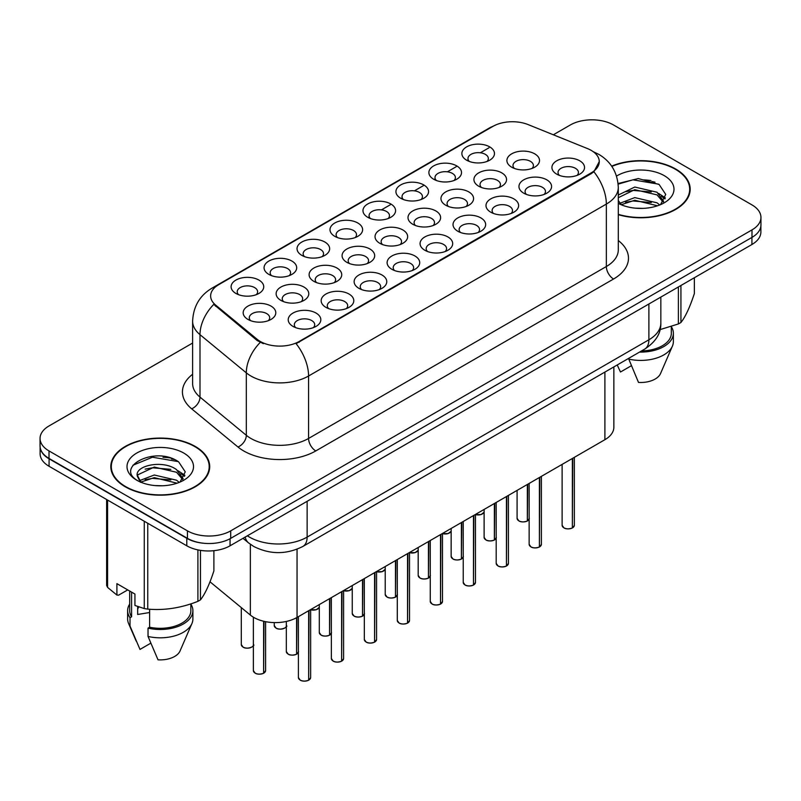 <?xml version="1.0" encoding="UTF-8"?>
<svg xmlns="http://www.w3.org/2000/svg" width="801" height="801" viewBox="0 0 801 801"><rect width="100%" height="100%" fill="white"/><g stroke="black" fill="none" stroke-linecap="round" stroke-linejoin="round"><path stroke-width="1.2" d="M466.633 160.2L466.633 160.2A16.31 9.422 180 0 1 466.633 146.883A16.31 9.422 180 0 1 489.701 146.883A16.31 9.422 180 0 1 489.701 160.2A16.31 9.422 180 0 1 466.633 160.2M487.028 161.452A10.193 5.887 0 0 0 488.36 158.538A10.193 5.887 0 0 0 485.376 154.373A10.193 5.887 0 0 0 474.262 153.101A10.193 5.887 0 0 0 467.974 158.538A10.193 5.887 0 0 0 469.306 161.452M367.739 217.291L367.739 217.291A16.31 9.422 180 0 1 367.739 203.975A16.31 9.422 180 0 1 390.808 203.975A16.31 9.422 180 0 1 390.808 217.291A16.31 9.422 180 0 1 367.739 217.291M388.135 218.543A10.193 5.887 0 0 0 389.466 215.629A10.193 5.887 0 0 0 386.483 211.464A10.193 5.887 0 0 0 375.369 210.192A10.193 5.887 0 0 0 369.081 215.629A10.193 5.887 0 0 0 370.412 218.543M334.778 236.325A16.31 9.422 180 0 1 334.768 236.325A16.31 9.422 180 0 1 334.778 223.008A16.31 9.422 180 0 1 357.847 223.008A16.31 9.422 180 0 1 357.847 236.325A16.31 9.422 180 0 1 334.778 236.325M355.173 237.577A10.193 5.887 0 0 0 356.505 234.663A10.193 5.887 0 0 0 353.521 230.498A10.193 5.887 0 0 0 342.407 229.226A10.193 5.887 0 0 0 336.11 234.663A10.193 5.887 0 0 0 337.451 237.577M301.807 255.359L301.807 255.359A16.31 9.422 180 0 1 301.807 242.042A16.31 9.422 180 0 1 324.886 242.042A16.31 9.422 180 0 1 324.886 255.359A16.31 9.422 180 0 1 301.807 255.359M322.202 256.61A10.193 5.887 0 0 0 323.544 253.697A10.193 5.887 0 0 0 320.55 249.532A10.193 5.887 0 0 0 309.446 248.26A10.193 5.887 0 0 0 303.148 253.697A10.193 5.887 0 0 0 304.48 256.61M400.7 198.268L400.7 198.268A16.31 9.422 180 0 1 400.7 184.941A16.31 9.422 180 0 1 423.779 184.941A16.31 9.422 180 0 1 423.779 198.268A16.31 9.422 180 0 1 400.7 198.268M421.096 199.509A10.193 5.887 0 0 0 422.437 196.595A10.193 5.887 0 0 0 419.444 192.44A10.193 5.887 0 0 0 408.34 191.159A10.193 5.887 0 0 0 402.042 196.595A10.193 5.887 0 0 0 403.374 199.509M433.661 179.234L433.661 179.234A16.31 9.422 180 0 1 433.661 165.907A16.31 9.422 180 0 1 456.74 165.907A16.31 9.422 180 0 1 456.74 179.234A16.31 9.422 180 0 1 433.661 179.234M454.067 180.485A10.193 5.887 0 0 0 455.399 177.572A10.193 5.887 0 0 0 452.415 173.406A10.193 5.887 0 0 0 441.301 172.125A10.193 5.887 0 0 0 435.003 177.572A10.193 5.887 0 0 0 436.345 180.485M268.846 274.393L268.846 274.393A16.31 9.422 180 0 1 268.846 261.066A16.31 9.422 180 0 1 291.914 261.066A16.31 9.422 180 0 1 291.914 274.393A16.31 9.422 180 0 1 268.846 274.393M289.241 275.644A10.193 5.887 0 0 0 290.573 272.73A10.193 5.887 0 0 0 287.589 268.565A10.193 5.887 0 0 0 276.475 267.284A10.193 5.887 0 0 0 270.187 272.73A10.193 5.887 0 0 0 271.519 275.644M235.884 293.426L235.884 293.426A16.31 9.422 180 0 1 235.884 280.1A16.31 9.422 180 0 1 258.953 280.1A16.31 9.422 180 0 1 258.953 293.426A16.31 9.422 180 0 1 235.884 293.426M256.28 294.668A10.193 5.887 0 0 0 257.612 291.754A10.193 5.887 0 0 0 254.628 287.599A10.193 5.887 0 0 0 243.514 286.317A10.193 5.887 0 0 0 237.216 291.754A10.193 5.887 0 0 0 238.558 294.668M511.669 167.169L511.669 167.169A16.31 9.422 180 0 1 511.669 153.852A16.31 9.422 180 0 1 534.738 153.852A16.31 9.422 180 0 1 534.738 167.169A16.31 9.422 180 0 1 511.669 167.169M532.064 168.42A10.193 5.887 0 0 0 533.396 165.507A10.193 5.887 0 0 0 530.412 161.341A10.193 5.887 0 0 0 519.298 160.06A10.193 5.887 0 0 0 513 165.507A10.193 5.887 0 0 0 514.342 168.42M478.698 186.202L478.698 186.202A16.31 9.422 180 0 1 478.698 172.876A16.31 9.422 180 0 1 501.776 172.876A16.31 9.422 180 0 1 501.776 186.202A16.31 9.422 180 0 1 478.698 186.202M499.093 187.444A10.193 5.887 0 0 0 500.435 184.53A10.193 5.887 0 0 0 497.451 180.375A10.193 5.887 0 0 0 486.337 179.094A10.193 5.887 0 0 0 480.039 184.53A10.193 5.887 0 0 0 481.381 187.444M379.804 243.294L379.804 243.294A16.31 9.422 180 0 1 379.804 229.977A16.31 9.422 180 0 1 402.883 229.977A16.31 9.422 180 0 1 402.883 243.294A16.31 9.422 180 0 1 379.804 243.294M400.2 244.545A10.193 5.887 0 0 0 401.541 241.632A10.193 5.887 0 0 0 398.558 237.466A10.193 5.887 0 0 0 387.444 236.195A10.193 5.887 0 0 0 381.146 241.632A10.193 5.887 0 0 0 382.488 244.545M445.736 205.236L445.736 205.236A16.31 9.422 180 0 1 445.736 191.91A16.31 9.422 180 0 1 468.805 191.91A16.31 9.422 180 0 1 468.805 205.236A16.31 9.422 180 0 1 445.736 205.236M466.132 206.478A10.193 5.887 0 0 0 467.464 203.564A10.193 5.887 0 0 0 464.48 199.409A10.193 5.887 0 0 0 453.366 198.127A10.193 5.887 0 0 0 447.078 203.564A10.193 5.887 0 0 0 448.41 206.478M412.775 224.26L412.775 224.26A16.31 9.422 180 0 1 412.775 210.943A16.31 9.422 180 0 1 435.844 210.943A16.31 9.422 180 0 1 435.844 224.26A16.31 9.422 180 0 1 412.775 224.26M433.171 225.512A10.193 5.887 0 0 0 434.502 222.598A10.193 5.887 0 0 0 431.519 218.433A10.193 5.887 0 0 0 420.405 217.161A10.193 5.887 0 0 0 414.107 222.598A10.193 5.887 0 0 0 415.449 225.512M280.911 300.395L280.911 300.395A16.31 9.422 180 0 1 280.911 287.068A16.31 9.422 180 0 1 303.99 287.068A16.31 9.422 180 0 1 303.99 300.395A16.31 9.422 180 0 1 280.911 300.395M301.306 301.637A10.193 5.887 0 0 0 302.648 298.723A10.193 5.887 0 0 0 299.664 294.568A10.193 5.887 0 0 0 288.55 293.286A10.193 5.887 0 0 0 282.252 298.723A10.193 5.887 0 0 0 283.594 301.637M313.882 281.361L313.882 281.361A16.31 9.422 180 0 1 313.882 268.035A16.31 9.422 180 0 1 336.951 268.035A16.31 9.422 180 0 1 336.951 281.361A16.31 9.422 180 0 1 313.882 281.361M334.277 282.613A10.193 5.887 0 0 0 335.609 279.699A10.193 5.887 0 0 0 332.625 275.534A10.193 5.887 0 0 0 321.511 274.252A10.193 5.887 0 0 0 315.214 279.699A10.193 5.887 0 0 0 316.555 282.613M346.843 262.327L346.843 262.327A16.31 9.422 180 0 1 346.843 249.011A16.31 9.422 180 0 1 369.912 249.011A16.31 9.422 180 0 1 369.912 262.327A16.31 9.422 180 0 1 346.843 262.327M367.238 263.579A10.193 5.887 0 0 0 368.58 260.665A10.193 5.887 0 0 0 365.586 256.5A10.193 5.887 0 0 0 354.473 255.229A10.193 5.887 0 0 0 348.185 260.665A10.193 5.887 0 0 0 349.516 263.579M247.95 319.419L247.95 319.419A16.31 9.422 180 0 1 247.95 306.102A16.31 9.422 180 0 1 271.018 306.102A16.31 9.422 180 0 1 271.018 319.419A16.31 9.422 180 0 1 247.95 319.419M268.345 320.67A10.193 5.887 0 0 0 269.687 317.757A10.193 5.887 0 0 0 266.693 313.591A10.193 5.887 0 0 0 255.579 312.32A10.193 5.887 0 0 0 249.291 317.757A10.193 5.887 0 0 0 250.623 320.67M325.947 307.364L325.947 307.364A16.31 9.422 180 0 1 325.947 294.037A16.31 9.422 180 0 1 349.016 294.037A16.31 9.422 180 0 1 349.016 307.364A16.31 9.422 180 0 1 325.947 307.364M346.342 308.605A10.193 5.887 0 0 0 347.684 305.692A10.193 5.887 0 0 0 344.69 301.536A10.193 5.887 0 0 0 333.586 300.255A10.193 5.887 0 0 0 327.289 305.692A10.193 5.887 0 0 0 328.62 308.605M358.908 288.33L358.908 288.33A16.31 9.422 180 0 1 358.908 275.003A16.31 9.422 180 0 1 381.987 275.003A16.31 9.422 180 0 1 381.987 288.33A16.31 9.422 180 0 1 358.908 288.33M379.304 289.572A10.193 5.887 0 0 0 380.645 286.658A10.193 5.887 0 0 0 377.661 282.503A10.193 5.887 0 0 0 366.548 281.221A10.193 5.887 0 0 0 360.25 286.658A10.193 5.887 0 0 0 361.591 289.572M391.879 269.296L391.879 269.296A16.31 9.422 180 0 1 391.879 255.98A16.31 9.422 180 0 1 414.948 255.98A16.31 9.422 180 0 1 414.948 269.296A16.31 9.422 180 0 1 391.879 269.296M412.275 270.548A10.193 5.887 0 0 0 413.606 267.634A10.193 5.887 0 0 0 410.623 263.469A10.193 5.887 0 0 0 399.509 262.187A10.193 5.887 0 0 0 393.221 267.634A10.193 5.887 0 0 0 394.553 270.548M424.84 250.262L424.84 250.262A16.31 9.422 180 0 1 424.84 236.946A16.31 9.422 180 0 1 447.909 236.946A16.31 9.422 180 0 1 447.909 250.262A16.31 9.422 180 0 1 424.84 250.262M445.236 251.514A10.193 5.887 0 0 0 446.578 248.6A10.193 5.887 0 0 0 443.584 244.435A10.193 5.887 0 0 0 432.48 243.164A10.193 5.887 0 0 0 426.182 248.6A10.193 5.887 0 0 0 427.514 251.514M457.802 231.229L457.802 231.229A16.31 9.422 180 0 1 457.802 217.912A16.31 9.422 180 0 1 480.88 217.912A16.31 9.422 180 0 1 480.88 231.229A16.31 9.422 180 0 1 457.802 231.229M478.197 232.48A10.193 5.887 0 0 0 479.539 229.567A10.193 5.887 0 0 0 476.555 225.401A10.193 5.887 0 0 0 465.441 224.13A10.193 5.887 0 0 0 459.143 229.567A10.193 5.887 0 0 0 460.485 232.48M490.773 212.205L490.773 212.205A16.31 9.422 180 0 1 490.773 198.878A16.31 9.422 180 0 1 513.841 198.878A16.31 9.422 180 0 1 513.841 212.205A16.31 9.422 180 0 1 490.773 212.205M511.168 213.446A10.193 5.887 0 0 0 512.5 210.533A10.193 5.887 0 0 0 509.516 206.378A10.193 5.887 0 0 0 498.402 205.096A10.193 5.887 0 0 0 492.114 210.533A10.193 5.887 0 0 0 493.446 213.446M523.734 193.171L523.734 193.171A16.31 9.422 180 0 1 523.734 179.845A16.31 9.422 180 0 1 546.803 179.845A16.31 9.422 180 0 1 546.803 193.171A16.31 9.422 180 0 1 523.734 193.171M544.129 194.413A10.193 5.887 0 0 0 545.471 191.499A10.193 5.887 0 0 0 542.477 187.344A10.193 5.887 0 0 0 531.373 186.062A10.193 5.887 0 0 0 525.076 191.499A10.193 5.887 0 0 0 526.407 194.413M556.695 174.137L556.695 174.137A16.31 9.422 180 0 1 556.695 160.821A16.31 9.422 180 0 1 579.774 160.821A16.31 9.422 180 0 1 579.774 174.137A16.31 9.422 180 0 1 556.695 174.137M577.09 175.389A10.193 5.887 0 0 0 578.432 172.475A10.193 5.887 0 0 0 575.448 168.31A10.193 5.887 0 0 0 564.335 167.029A10.193 5.887 0 0 0 558.037 172.475A10.193 5.887 0 0 0 559.378 175.389M292.986 326.387L292.986 326.387A16.31 9.422 180 0 1 292.986 313.071A16.31 9.422 180 0 1 316.055 313.071A16.31 9.422 180 0 1 316.055 326.387A16.31 9.422 180 0 1 292.986 326.387M313.381 327.639A10.193 5.887 0 0 0 314.713 324.725A10.193 5.887 0 0 0 311.729 320.56A10.193 5.887 0 0 0 300.615 319.289A10.193 5.887 0 0 0 294.327 324.725A10.193 5.887 0 0 0 295.659 327.639M587.533 148.606A27.534 15.89 180 0 1 591.208 150.388A27.534 15.89 180 0 1 599.268 161.622A27.534 15.89 180 0 1 591.208 172.866L299.204 341.456A27.534 15.89 180 0 1 257.181 339.334L215.609 305.051A27.534 15.89 180 0 1 210.633 295.939A27.534 15.89 180 0 1 218.693 284.695L492.905 126.388A27.534 15.89 180 0 1 528.159 124.606L587.533 148.606M613.856 366.908L613.856 427.213A30.588 17.662 180 0 1 604.895 439.699L297.051 617.431A30.588 17.662 180 0 1 250.363 615.078L210.002 581.796M618.292 214.668A49.452 28.556 0 0 0 690.192 189.226A49.452 28.556 0 0 0 675.704 169.031A49.452 28.556 0 0 0 611.654 166.127M195.234 446.437A49.452 28.556 0 0 0 141.336 440.25A49.452 28.556 0 0 0 110.808 466.623A49.452 28.556 0 0 0 125.296 486.818A49.452 28.556 0 0 0 179.184 493.005A49.452 28.556 0 0 0 209.712 466.623A49.452 28.556 0 0 0 195.234 446.437M111.319 469.196A49.452 28.556 0 0 0 111.149 469.957M599.268 161.622L593.871 171.744L591.208 173.677L296.1 343.669A35.685 20.606 60 0 1 308.575 375.999A40.791 23.549 180 0 1 250.893 375.999A40.791 23.549 180 0 1 246.318 372.855L200 334.668A40.791 23.549 180 0 1 192.62 321.161L192.62 383.599A40.791 23.549 0 0 0 200 397.106L246.318 435.303A40.791 23.549 0 0 0 250.893 438.447A40.791 23.549 0 0 0 308.575 438.447L606.347 266.523A40.791 23.549 0 0 0 618.292 249.872L618.292 187.434A40.791 23.549 180 0 1 606.347 204.085A35.685 20.606 -120 0 0 593.871 171.744M192.62 343.038L49.011 425.952A30.588 17.662 0 0 0 40.05 438.447L40.05 445.937A30.588 17.662 0 0 0 49.011 458.422L187.444 538.352A30.588 17.662 0 0 0 230.708 538.352L751.989 237.386A30.588 17.662 0 0 0 760.95 224.901L760.95 217.401A30.588 17.662 0 0 0 751.989 204.916L613.556 124.996A30.588 17.662 0 0 0 570.292 124.996L553.341 134.778M263.359 343.669L257.181 340.535L213.757 304.38A35.685 23.87 129.5 0 0 200 334.668L200 397.106A10.193 6.819 -50.5 0 1 191.649 408.81A50.984 29.437 180 0 1 192.62 374.267M40.05 438.447A30.588 17.662 0 0 0 49.011 450.933L187.444 530.853A30.588 17.662 0 0 0 230.708 530.853L751.989 229.897A30.588 17.662 0 0 0 760.95 217.401M209.381 469.957A49.452 28.556 0 0 0 209.201 469.196M689.851 192.55A49.452 28.556 0 0 0 689.681 191.799M174.488 459.544A40.791 23.549 0 0 0 171.434 458.963M654.968 182.137A40.791 23.549 0 0 0 651.914 181.567M40.12 447.148L40.12 453.807A30.588 17.662 0 0 0 49.081 466.292L186.793 545.801A30.588 17.662 0 0 0 230.057 545.801L751.919 244.505A30.588 17.662 0 0 0 760.88 232.02L760.88 226.112M40.27 448.079A30.588 17.662 0 0 0 49.081 458.803L186.793 538.302A30.588 17.662 0 0 0 205.366 543.388M308.615 680.259C304.981 681.431 302.187 681.391 300.235 680.149L298.403 677.566A6.118 3.534 0 0 0 300.195 680.059A6.118 3.534 0 0 0 308.655 680.169L308.515 680.249A5.917 3.414 180 0 1 300.335 680.139M308.655 679.919L309.026 610.512M308.655 680.169L308.655 610.732M263.579 673.291C259.945 674.462 257.151 674.422 255.199 673.18L253.366 670.597A6.118 3.534 0 0 0 255.159 673.09A6.118 3.534 0 0 0 263.619 673.2L263.479 673.281A5.917 3.414 180 0 1 255.309 673.17M263.619 672.95L264 621.336M263.619 673.2L263.619 621.246M618.292 214.338A48.941 28.255 0 0 0 689.681 189.226A48.941 28.255 0 0 0 675.343 169.241A48.941 28.255 0 0 0 611.854 166.418M635.173 208.15L642.943 208.38M619.924 203.274L634.772 197.607L657.04 202.813L659.734 204.976M621.296 204.696L634.772 200.25L657.521 205.797M618.292 200.56L621.496 204.876M618.292 195.043L634.772 187.034L657.04 192.24L663.659 201.391M618.292 197.687L634.772 189.677L657.04 194.883L663.138 202.072M618.292 203.384A33.252 19.194 0 0 0 664.249 202.793A33.252 19.194 0 0 0 664.249 175.649A33.252 19.194 0 0 0 616.53 176.07M660.525 204.655L665.731 194.423L659.143 184.5L638.307 178.553L618.092 183.519M660.054 329.611L678.377 323.954A55.059 31.79 0 0 0 680.93 322.483C685.386 316.906 689.861 307.254 694.367 293.536L694.367 277.737M628.515 358.447L638.497 382.417A20.395 11.775 0 0 0 660.525 373.576L672.399 346.152A32.631 18.834 0 0 0 673.371 341.576L673.371 333.256A32.631 18.834 0 0 0 671.328 326.698M628.515 359.048A32.631 18.834 0 0 0 672.399 346.152M639.548 352.08A32.631 18.834 0 0 0 673.371 333.256M641.571 350.908A30.588 17.662 0 0 0 671.328 333.256L671.328 326.478M680.93 285.486L680.93 322.483M678.377 323.954L678.377 286.958M617.331 365.196L620.475 372.014L631.228 365.807M618.152 184.14L632.96 179.825L658.692 184.19M625.631 191.719L632.96 190.398L651.333 191.97M661.386 196.255L665.01 198.928M625.631 202.293L632.96 200.971L651.333 202.543M658.622 193.411L665.361 197.917M125.657 486.607A48.941 28.255 0 0 0 178.993 492.735A48.941 28.255 0 0 0 209.201 466.623A48.941 28.255 0 0 0 194.873 446.648A48.941 28.255 0 0 0 141.527 440.52A48.941 28.255 0 0 0 111.319 466.623A48.941 28.255 0 0 0 125.657 486.607M138.833 606.928A23.049 13.307 0 0 0 137.672 609.201M137.672 606.517L137.672 614.477L149.607 612.525M154.693 485.546L162.463 485.776M139.444 480.67L154.293 475.003L176.56 480.21L179.254 482.382M140.816 482.092L154.293 477.646L177.051 483.193M137.211 475.083L141.026 482.282M137.251 475.764C134.828 465.521 162.923 459.454 176.56 469.636L183.179 478.788M137.361 476.435L137.992 474.723L154.293 467.073L176.56 472.28L182.658 479.479M180.045 482.052L185.251 471.829L178.663 461.897C155.334 445.136 113.882 467.223 137.822 480.77L137.932 480.85M183.769 453.056A33.252 19.194 0 0 0 136.751 453.056A33.252 19.194 0 0 0 136.751 480.2A33.252 19.194 0 0 0 183.769 480.2A33.252 19.194 0 0 0 183.769 453.056M127.729 589.896L118.578 595.173L116.906 595.063L116.906 583.649L134.938 594.062L134.938 605.466L144.27 608.57A55.059 31.79 0 0 0 147.764 609.11C164.405 610.572 181.116 607.979 197.897 601.351A55.059 31.79 0 0 0 200.45 599.879C204.906 594.302 209.391 584.66 213.887 570.933L213.887 550.688M149.607 609.241L149.607 627.213L148.035 628.124L148.035 636.445L158.017 659.824A20.395 11.775 0 0 0 180.045 650.973L191.92 623.548A32.631 18.834 0 0 0 192.891 618.983L192.891 610.652A32.631 18.834 0 0 0 190.848 604.104M148.035 636.445A32.631 18.834 0 0 0 191.92 623.548M148.035 628.124A32.631 18.834 0 0 0 192.891 610.652M149.607 627.213A30.588 17.662 0 0 0 190.848 610.652L190.848 603.874M106.633 499.524L106.633 585.371A55.059 31.79 0 0 0 107.574 587.383L116.906 595.063M200.45 550.367L200.45 599.879M197.897 601.351L197.897 549.897M107.574 500.064L107.574 587.383M144.27 608.57L144.27 521.251M147.764 523.263L147.764 609.11M140.475 482.292L137.311 476.184M129.672 604.104A32.631 18.834 0 0 0 127.629 610.652L127.629 618.983A32.631 18.834 0 0 0 128.601 623.548A32.631 18.834 0 0 0 130.012 626.042L139.995 649.421L150.748 643.203M130.012 626.042L130.012 617.711L131.584 616.81L131.584 592.119M127.629 610.652A32.631 18.834 0 0 0 130.012 617.711M129.672 591.018L129.672 610.652A30.588 17.662 0 0 0 131.584 616.81M132.956 465.231L152.48 457.221L178.212 461.596M145.151 469.126L152.48 467.794L170.853 469.366M180.906 473.661L184.53 476.325M145.151 479.699L152.48 478.367L170.853 479.939M178.142 470.808L184.881 475.313M341.576 661.226C337.942 662.397 335.148 662.357 333.196 661.115L331.364 658.532A6.118 3.534 0 0 0 333.156 661.025A6.118 3.534 0 0 0 341.616 661.135L341.476 661.215A5.917 3.414 180 0 1 333.306 661.105M341.616 660.885L341.997 591.488M341.616 661.135L341.616 591.699M374.538 642.192C370.903 643.363 368.12 643.333 366.167 642.092L364.335 639.498A6.118 3.534 0 0 0 366.127 641.991A6.118 3.534 0 0 0 374.578 642.102L374.447 642.182A5.917 3.414 180 0 1 366.267 642.082M374.578 641.851L374.958 572.455M374.578 642.102L374.578 572.675M407.499 623.168C403.874 624.329 401.081 624.299 399.128 623.058L397.296 620.465A6.118 3.534 0 0 0 399.088 622.968A6.118 3.534 0 0 0 407.549 623.068L407.409 623.148A5.917 3.414 180 0 1 399.228 623.048M407.549 622.818L407.919 553.421M407.549 623.068L407.549 553.641M440.47 604.134C436.835 605.306 434.042 605.266 432.089 604.024L430.257 601.431A6.118 3.534 0 0 0 432.049 603.934A6.118 3.534 0 0 0 440.51 604.034L440.37 604.114A5.917 3.414 180 0 1 432.2 604.014M440.51 603.784L440.89 534.387M440.51 604.034L440.51 534.607M296.54 654.257C292.906 655.428 290.112 655.388 288.17 654.157L286.327 651.563A6.118 3.534 0 0 0 288.12 654.057A6.118 3.534 0 0 0 296.58 654.167L296.45 654.247A5.917 3.414 180 0 1 288.27 654.147M296.58 653.916L296.961 617.481M296.58 654.167L296.58 617.701M329.501 635.223C325.877 636.394 323.083 636.364 321.131 635.123L319.299 632.53A6.118 3.534 0 0 0 321.091 635.023A6.118 3.534 0 0 0 329.551 635.133L329.411 635.213A5.917 3.414 180 0 1 321.231 635.113M329.551 634.883L329.922 598.457M329.551 635.133L329.551 598.667M362.473 616.199C358.838 617.361 356.045 617.331 354.092 616.089L352.26 613.496A6.118 3.534 0 0 0 354.052 615.999A6.118 3.534 0 0 0 362.513 616.099L362.372 616.179A5.917 3.414 180 0 1 354.192 616.079M362.513 615.849L362.893 579.423M362.513 616.099L362.513 579.644M395.434 597.166C391.799 598.337 389.006 598.297 387.063 597.055L385.221 594.462A6.118 3.534 0 0 0 387.013 596.965A6.118 3.534 0 0 0 395.474 597.065L395.344 597.145A5.917 3.414 180 0 1 387.163 597.045M395.474 596.815L395.854 560.39M395.474 597.065L395.474 560.61M473.431 585.1C469.797 586.272 467.013 586.232 465.061 584.99L463.228 582.397A6.118 3.534 0 0 0 465.021 584.9A6.118 3.534 0 0 0 473.471 585.01L473.341 585.09A5.917 3.414 180 0 1 465.161 584.98M473.471 584.76L473.852 515.353M473.471 585.01L473.471 515.574M506.392 566.067C502.768 567.238 499.974 567.198 498.022 565.957L496.189 563.373A6.118 3.534 0 0 0 497.982 565.866A6.118 3.534 0 0 0 506.442 565.977L506.302 566.057A5.917 3.414 180 0 1 498.122 565.947M506.442 565.726L506.813 496.33M506.442 565.977L506.442 496.54M539.363 547.033C535.729 548.204 532.935 548.174 530.983 546.933L529.151 544.34A6.118 3.534 0 0 0 530.943 546.833A6.118 3.534 0 0 0 539.403 546.943L539.263 547.023A5.917 3.414 180 0 1 531.093 546.923M539.403 546.693L539.784 477.296M539.403 546.943L539.403 477.516M572.325 527.999C568.69 529.171 565.896 529.141 563.954 527.899L562.122 525.306A6.118 3.534 0 0 0 563.904 527.809A6.118 3.534 0 0 0 572.365 527.909L572.234 527.989A5.917 3.414 180 0 1 564.054 527.889M572.365 527.659L572.745 458.262M572.365 527.909L572.365 458.482M428.395 578.132C424.77 579.303 421.977 579.263 420.024 578.022L418.192 575.438A6.118 3.534 0 0 0 419.984 577.932A6.118 3.534 0 0 0 428.445 578.042L428.305 578.122A5.917 3.414 180 0 1 420.125 578.012M428.445 577.791L428.815 541.356M428.445 578.042L428.445 541.576M461.366 559.098C457.731 560.269 454.938 560.229 452.986 558.988L451.153 556.405A6.118 3.534 0 0 0 452.945 558.898A6.118 3.534 0 0 0 461.406 559.008L461.266 559.088A5.917 3.414 180 0 1 453.086 558.978M461.406 558.758L461.787 522.322M461.406 559.008L461.406 522.542M494.327 540.064C490.693 541.236 487.899 541.206 485.957 539.964L484.114 537.371A6.118 3.534 0 0 0 485.907 539.864A6.118 3.534 0 0 0 494.367 539.974L494.227 540.054A5.917 3.414 180 0 1 486.057 539.954M494.367 539.724L494.748 503.298M494.367 539.974L494.367 503.509M527.288 521.04C523.664 522.202 520.87 522.172 518.918 520.93L517.086 518.337A6.118 3.534 0 0 0 518.878 520.84A6.118 3.534 0 0 0 527.338 520.94L527.198 521.02A5.917 3.414 180 0 1 519.018 520.92M527.338 520.69L527.709 484.265M527.338 520.94L527.338 484.485M299.204 341.456L299.204 342.267M257.181 339.334L257.181 340.535M215.609 305.051L215.609 306.262M591.208 172.866L591.208 173.677M604.895 372.085L604.895 439.699M250.363 544.29L250.363 615.078M297.051 549.236L297.051 617.431M315.784 450.933A10.193 5.887 60 0 1 308.575 438.447L308.575 375.999L606.347 204.085L606.347 266.523A10.193 5.887 60 0 0 613.556 279.008L315.784 450.933A50.984 29.437 180 0 1 243.684 450.933A50.984 29.437 180 0 1 237.967 446.998L191.649 408.81M618.292 187.434C617.601 172.766 611.153 161.772 598.958 154.443L593.811 151.94A35.685 16.711 112 0 0 593.321 151.759M215.659 286.778A35.685 20.606 -120 0 0 211.965 288.17C199.759 295.499 193.311 306.493 192.62 321.161M211.965 288.17L489.902 127.699A35.685 20.606 60 0 1 492.605 126.558M260.225 342.428A35.685 23.87 129.5 0 0 246.318 372.855L246.318 435.303A10.193 6.819 -50.5 0 1 237.967 446.998M368.18 217.542L369.081 217.021M381.446 209.882L390.377 204.726M401.141 198.508L402.042 197.987M414.417 190.848L423.339 185.692M434.112 179.474L435.003 178.953M447.379 171.814L456.31 166.658M467.073 160.44L467.974 159.93M480.34 152.781L489 147.784M618.292 240.54A50.984 29.437 180 0 1 613.556 279.008M230.708 530.853L230.708 538.352M187.444 530.853L187.444 538.352M751.989 229.897L751.989 237.386M49.011 450.933L49.011 458.422M247.369 535.809A40.791 23.549 0 0 0 249.451 537.101A40.791 23.549 0 0 0 307.133 537.101L648.89 339.784A40.791 23.549 0 0 0 660.835 323.133C661.135 333.256 655.739 341.917 644.665 349.126L302.908 546.432A20.395 11.775 60 0 0 307.133 537.101L307.133 501.296M648.89 303.99L648.89 339.784A20.395 11.775 60 0 1 644.665 349.126M245.196 537.06A20.395 13.637 129.5 0 0 248.61 542.938L243.013 538.322M751.919 244.505L751.919 237.426M230.057 545.801L230.057 538.713M186.793 545.801L186.793 538.302M49.081 466.292L49.081 458.803M309.026 679.949A6.118 3.534 0 0 0 310.638 677.566L310.638 609.591M264 672.98A6.118 3.534 0 0 0 265.602 670.597L265.602 621.676M253.537 644.595C255.569 646.137 247.108 649.901 243.134 647.188L241.301 644.595A6.118 3.534 0 0 0 243.093 647.088A6.118 3.534 0 0 0 249.081 647.989A6.118 3.534 0 0 0 253.366 645.406M251.664 647.128A5.917 3.414 180 0 1 243.234 647.178M650.963 180.585A40.791 23.549 0 0 0 643.473 179.885M170.483 457.982A40.791 23.549 0 0 0 162.993 457.281M341.997 660.915A6.118 3.534 0 0 0 343.599 658.532L343.599 590.557M374.958 641.881A6.118 3.534 0 0 0 376.57 639.498L376.57 571.524M407.919 622.848A6.118 3.534 0 0 0 409.531 620.465L409.531 552.49M440.89 603.824A6.118 3.534 0 0 0 442.492 601.431L442.492 533.466M286.498 625.561C288.54 627.103 280.07 630.878 276.095 628.154L274.262 625.561A6.118 3.534 0 0 0 276.055 628.054A6.118 3.534 0 0 0 282.042 628.955A6.118 3.534 0 0 0 286.327 626.382M284.635 628.104A5.917 3.414 180 0 1 276.195 628.144M317.596 609.07A5.917 3.414 180 0 1 310.638 609.731A6.118 3.534 0 0 0 319.299 607.348L316.275 609.711L310.638 609.781M350.558 590.037A5.917 3.414 180 0 1 343.599 590.697A6.118 3.534 0 0 0 352.26 588.314L349.246 590.677L343.599 590.748M376.57 571.634A6.118 3.534 0 0 0 385.221 569.281M383.529 571.003A5.917 3.414 180 0 1 376.57 571.664M296.961 653.946A6.118 3.534 0 0 0 298.403 652.374M329.922 634.913A6.118 3.534 0 0 0 331.364 633.351M362.893 615.879A6.118 3.534 0 0 0 364.335 614.317M395.854 596.855A6.118 3.534 0 0 0 397.296 595.283M473.852 584.79A6.118 3.534 0 0 0 475.464 582.397L475.464 514.432M506.813 565.756A6.118 3.534 0 0 0 508.425 563.373L508.425 495.398M539.784 546.723A6.118 3.534 0 0 0 541.386 544.34L541.386 476.365M572.745 527.689A6.118 3.534 0 0 0 574.357 525.306L574.357 457.331M428.815 577.821A6.118 3.534 0 0 0 430.257 576.249M461.787 558.788A6.118 3.534 0 0 0 463.228 557.216M494.748 539.754A6.118 3.534 0 0 0 496.189 538.192M527.709 520.72A6.118 3.534 0 0 0 529.151 519.158M409.531 552.6A6.118 3.534 0 0 0 418.192 550.247M416.49 551.969A5.917 3.414 180 0 1 409.531 552.64M442.492 533.566A6.118 3.534 0 0 0 451.153 531.223M449.451 532.945A5.917 3.414 180 0 1 442.492 533.606M475.464 514.532A6.118 3.534 0 0 0 484.114 512.189L481.101 514.552L475.464 514.622M482.422 513.912A5.917 3.414 180 0 1 475.464 514.572M489.902 127.699L496.45 124.656M593.811 151.94L593.271 151.719M302.908 546.432C286.498 554.682 270.087 554.682 253.677 546.432L248.61 542.938M660.835 323.133L660.835 297.091M298.403 677.566L298.403 616.65M310.638 677.566L308.986 680.039M253.366 670.597L253.366 617.191M265.602 670.597L263.96 673.07M241.301 644.595L241.301 607.609M689.681 193.311L689.681 189.226M209.201 470.718L209.201 466.623M136.23 641.17L128.601 623.548M111.319 470.718L111.319 466.623M331.364 658.532L331.364 597.626M343.599 658.532L341.957 661.005M364.335 639.498L364.335 578.592M376.57 639.498L374.918 641.981M397.296 620.465L397.296 559.559M409.531 620.465L407.879 622.948M430.257 601.431L430.257 540.525M442.492 601.431L440.85 603.914M274.262 625.561L274.262 622.597M385.221 569.311L382.207 571.644L376.57 571.714M286.327 651.563L286.327 621.446M298.573 651.563L296.921 654.037M319.299 632.53L319.299 604.595M331.534 632.53L329.882 635.013M352.26 613.496L352.26 585.561M364.495 613.496L362.843 615.979M385.221 594.462L385.221 566.527M397.456 594.462L395.814 596.945M463.228 582.397L463.228 521.491M475.464 582.397L473.812 584.88M496.189 563.373L496.189 502.467M508.425 563.373L506.773 565.846M529.151 544.34L529.151 483.434M541.386 544.34L539.744 546.813M562.122 525.306L562.122 464.4M574.357 525.306L572.705 527.789M418.192 575.438L418.192 547.494M430.427 575.438L428.775 577.911M451.153 556.405L451.153 528.46M463.389 556.405L461.736 558.878M484.114 537.371L484.114 509.426M496.35 537.371L494.708 539.854M517.086 518.337L517.086 490.402M529.321 518.337L527.669 520.82M418.192 550.277L415.168 552.61L409.531 552.68M451.153 531.243L448.139 533.576L442.492 533.646"/></g></svg>
